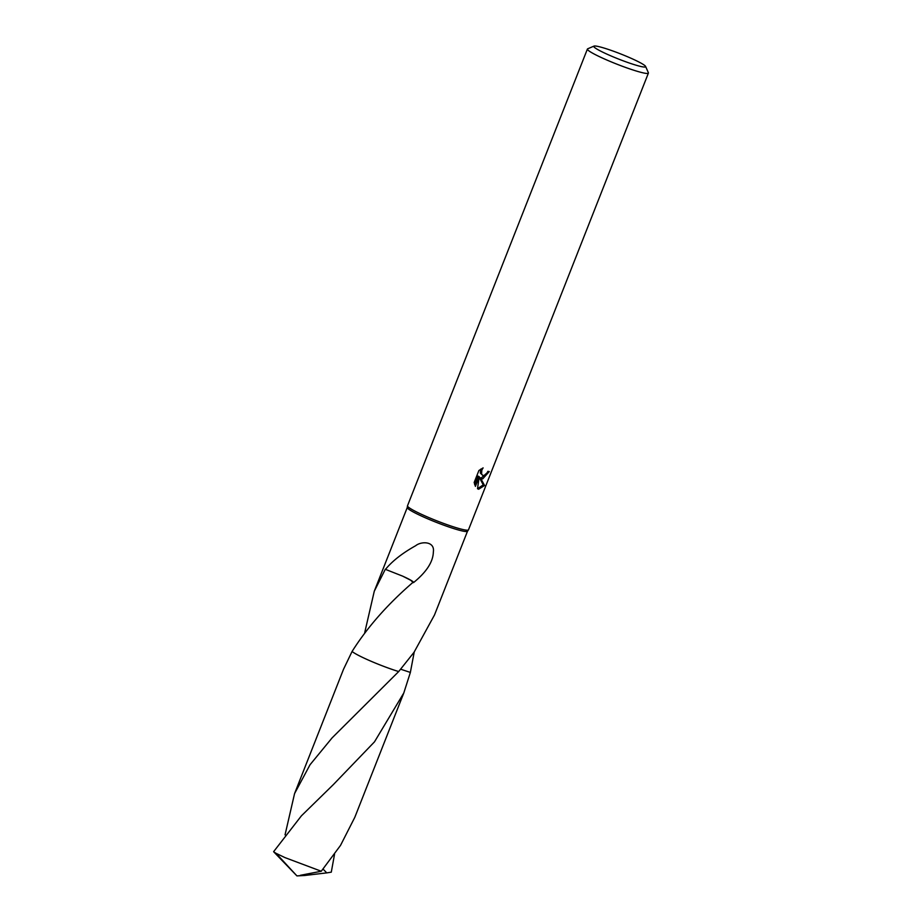 <?xml version="1.0" encoding="UTF-8"?>
<svg xmlns="http://www.w3.org/2000/svg" width="922" height="922" viewBox="0 0 922 922"><rect width="100%" height="100%" fill="white"/><g stroke="black" fill="none" stroke-linecap="round" stroke-linejoin="round"><path stroke-width="1.38" d="M645.596 66.419L648.373 72.723A32.777 3.25 -158.5 0 1 648.408 73.08L468.491 529.816A32.777 3.25 -158.5 0 1 468.457 529.885A32.777 3.25 -158.5 0 1 462.763 529.493A32.777 3.25 -158.5 0 1 428.419 517.392A32.777 3.25 -158.5 0 1 407.478 505.867A32.777 3.25 -158.5 0 1 407.501 505.786L587.406 49.05A32.777 3.25 -158.5 0 1 587.683 48.808L594.01 46.1A27.867 2.766 -158.5 0 1 598.643 46.584A27.867 2.766 -158.5 0 1 626.902 56.473A27.867 2.766 -158.5 0 1 645.596 66.419A27.867 2.766 -158.5 0 1 640.755 66.453A27.867 2.766 -158.5 0 1 610.041 55.516A27.867 2.766 -158.5 0 1 594.01 46.1M467.512 531.176A32.374 3.215 -158.5 0 1 467.477 531.256A32.374 3.215 -158.5 0 1 461.864 530.865A32.374 3.215 -158.5 0 1 427.946 518.913A32.374 3.215 -158.5 0 1 407.259 507.526L407.478 505.867M482.69 478.91L480.408 477.827L484.557 485.479L478.622 489.236L477.504 488.729L479.233 476.674L475.418 486.378L474.173 482.494L478.887 470.52L483.116 467.88L481.883 469.943L481.561 473.654L482.229 474.991L483.958 475.694L486.747 473.505L487.865 471.349A32.777 3.25 21.5 0 0 489.271 471.568L482.69 478.91M648.408 73.08A32.777 3.25 -158.5 0 1 642.68 72.757A32.777 3.25 -158.5 0 1 607.978 60.506A32.777 3.25 -158.5 0 1 587.406 49.05M364.743 632.515L374.274 591.244L385.315 569.266A32.374 3.215 21.5 0 0 385.477 569.37C392.334 561.014 402.418 553.119 415.695 545.697C421.308 541.099 435.046 541.11 433.352 552.001C433.086 561.867 426.471 572.078 413.517 582.6A32.374 3.215 -158.5 0 1 412.964 582.381L412.941 582.404M413.01 582.335C387.759 604.094 367.452 627.133 352.077 651.474L343.537 669.222L294.567 793.588L310.046 764.73L332.093 737.888L398.684 671.573A32.374 3.215 -158.5 0 1 352.077 651.474L352.054 651.474A32.374 3.215 -158.5 0 0 398.684 671.562L414.024 652.303L434.504 614.962L467.5 531.222M477.515 488.683L483.255 484.868L479.163 477.25L480.408 477.827M480.892 478.264L487.231 472.721M482.932 475.545L480.316 473.067L480.696 469.137M474.634 484.557L477.976 476.075L479.233 476.674M483.255 484.868L484.557 485.479M414.232 652.015L410.359 672.426L400.713 669.234M398.673 671.562L398.684 671.55A32.385 3.215 -158.5 0 1 363.602 657.893A32.385 3.215 -158.5 0 1 352.054 651.474M413.517 582.6A21.575 2.144 21.5 0 0 402.891 576.262L410.728 580.249L412.964 582.381M385.477 569.37L402.926 576.25M410.359 672.426L410.371 672.426A32.385 3.215 -158.5 0 1 410.371 672.426L403.801 692.964L374.493 741.841L333.372 784.576L301.39 815.855L273.604 851.698L296.93 875.9L276.035 853.311A32.374 3.215 -158.5 0 1 273.604 851.698M276.035 853.311L284.944 857.598L321.271 871.244L340.529 845.382L354.809 817.318L403.801 692.964M334.525 854.348L331.286 872.154L326.78 872.892L323.08 869.112M285.048 834.859L294.567 793.588M326.78 872.88L304.398 875.52L300.434 875.289L321.271 871.244M302.704 875.474L296.93 875.9L304.398 875.52M302.67 875.566L296.93 875.9M374.274 591.244L407.27 507.492M467.477 531.256L468.457 529.885"/></g></svg>
